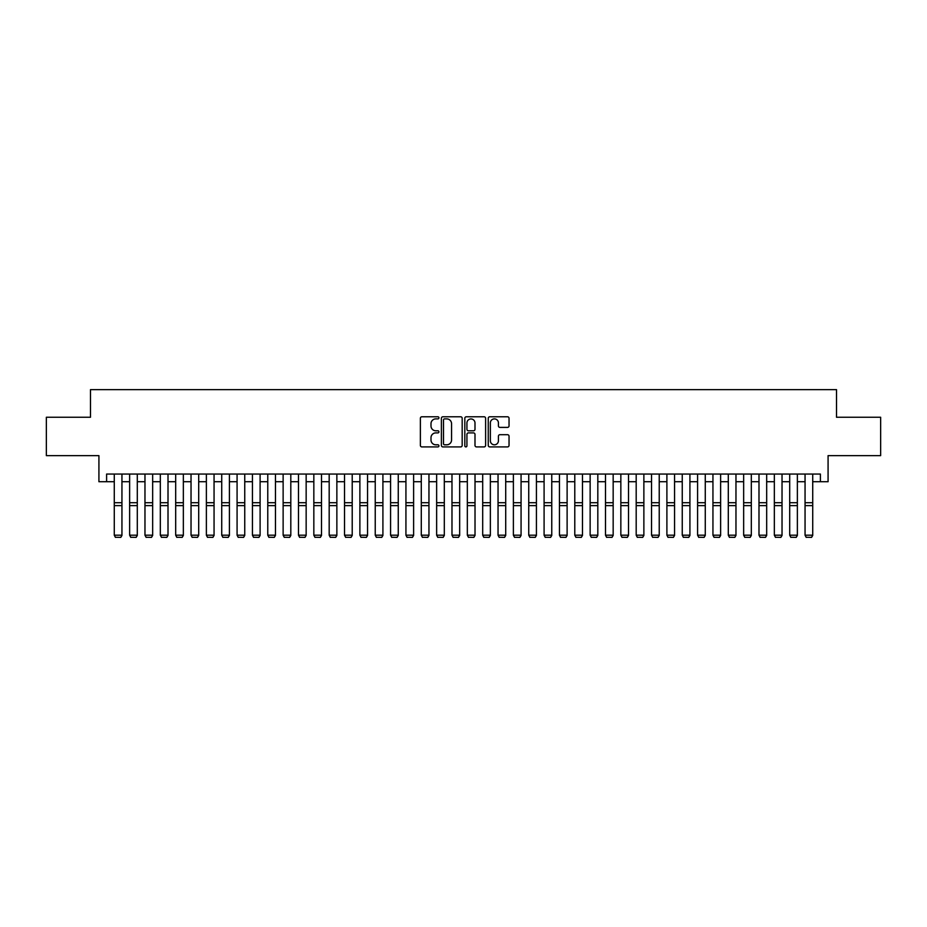 <?xml version="1.0" encoding="UTF-8"?>
<svg xmlns="http://www.w3.org/2000/svg" width="927" height="927" viewBox="0 0 927 927"><rect width="100%" height="100%" fill="white"/><g stroke="black" fill="none" stroke-linecap="round" stroke-linejoin="round"><path stroke-width="1.39" d="M438.935 417.834A1.054 1.054 0 0 0 437.88 416.779L421.878 416.779A1.506 1.506 0 0 0 420.371 418.286L420.371 445.4A1.506 1.506 0 0 0 421.878 446.907L437.88 446.907A1.054 1.054 0 0 0 438.935 445.852A1.054 1.054 0 0 0 437.88 444.798L435.817 444.798A4.82 4.82 0 0 1 430.997 439.977L430.997 437.718A4.82 4.82 0 0 1 435.817 432.897L437.88 432.897A1.054 1.054 0 0 0 438.935 431.843A1.054 1.054 0 0 0 437.88 430.788L435.817 430.788A4.82 4.82 0 0 1 430.997 425.968L430.997 423.709A4.82 4.82 0 0 1 435.817 418.888L437.88 418.888A1.054 1.054 0 0 0 438.935 417.834M507.532 427.393A1.506 1.506 0 0 0 509.039 425.887L509.039 418.286A1.506 1.506 0 0 0 507.532 416.779L489.757 416.779A1.506 1.506 0 0 0 488.251 418.286L488.251 445.4A1.506 1.506 0 0 0 489.757 446.907L507.532 446.907A1.506 1.506 0 0 0 509.039 445.4L509.039 436.211A1.506 1.506 0 0 0 507.532 434.705L499.931 434.705A1.506 1.506 0 0 0 498.425 436.211L498.425 440.765A4.032 4.032 0 0 1 494.392 444.798A4.032 4.032 0 0 1 490.36 440.765L490.36 422.921A4.032 4.032 0 0 1 494.392 418.888A4.032 4.032 0 0 1 498.425 422.921L498.425 425.887A1.506 1.506 0 0 0 499.931 427.393L507.532 427.393M106.605 481.727L106.605 474.056L820.395 474.056L820.395 481.727L828.078 481.727L828.078 455.632L880.65 455.632L880.65 417.254L836.513 417.254L836.513 389.63L90.487 389.63L90.487 417.254L46.35 417.254L46.35 455.632L98.922 455.632L98.922 481.727L114.276 481.727M462.179 418.286A1.506 1.506 0 0 0 460.673 416.779L442.897 416.779A1.506 1.506 0 0 0 441.391 418.286L441.391 445.4A1.506 1.506 0 0 0 442.897 446.907L460.673 446.907A1.506 1.506 0 0 0 462.179 445.4L462.179 418.286M466.327 416.779L484.103 416.779A1.506 1.506 0 0 1 485.609 418.286L485.609 445.4A1.506 1.506 0 0 1 484.103 446.907L476.501 446.907A1.506 1.506 0 0 1 474.995 445.4L474.995 434.404A1.506 1.506 0 0 0 473.477 432.897L468.436 432.897A1.506 1.506 0 0 0 466.93 434.404L466.93 445.852A1.054 1.054 0 0 1 465.875 446.907A1.054 1.054 0 0 1 464.821 445.852L464.821 418.286A1.506 1.506 0 0 1 466.327 416.779M121.947 481.727L129.629 481.727M137.3 481.727L144.971 481.727M152.654 481.727L160.325 481.727M168.007 481.727L175.678 481.727M183.349 481.727L191.032 481.727M198.702 481.727L206.373 481.727M214.056 481.727L221.727 481.727M229.409 481.727L237.08 481.727M244.751 481.727L252.434 481.727M260.105 481.727L267.776 481.727M275.458 481.727L283.129 481.727M290.811 481.727L298.482 481.727M306.153 481.727L313.836 481.727M321.507 481.727L329.178 481.727M336.86 481.727L344.531 481.727M352.214 481.727L359.885 481.727M367.555 481.727L375.238 481.727M382.909 481.727L390.58 481.727M398.262 481.727L405.933 481.727M413.616 481.727L421.287 481.727M428.958 481.727L436.64 481.727M444.311 481.727L451.982 481.727M459.665 481.727L467.335 481.727M475.018 481.727L482.689 481.727M490.36 481.727L498.042 481.727M505.713 481.727L513.384 481.727M521.067 481.727L528.738 481.727M536.42 481.727L544.091 481.727M551.762 481.727L559.444 481.727M567.115 481.727L574.786 481.727M582.469 481.727L590.14 481.727M597.822 481.727L605.493 481.727M613.164 481.727L620.847 481.727M628.518 481.727L636.189 481.727M643.871 481.727L651.542 481.727M659.224 481.727L666.895 481.727M674.566 481.727L682.249 481.727M689.92 481.727L697.591 481.727M705.273 481.727L712.944 481.727M720.627 481.727L728.298 481.727M735.968 481.727L743.651 481.727M751.322 481.727L758.993 481.727M766.675 481.727L774.346 481.727M782.029 481.727L789.7 481.727M797.371 481.727L805.053 481.727M812.724 481.727L820.395 481.727M444.554 418.888A1.054 1.054 0 0 0 443.5 419.943L443.5 443.743A1.054 1.054 0 0 0 444.554 444.798L446.733 444.798A4.82 4.82 0 0 0 451.553 439.977L451.553 423.709A4.82 4.82 0 0 0 446.733 418.888L444.554 418.888M474.995 422.99A4.032 4.032 0 0 0 470.962 418.958A4.032 4.032 0 0 0 466.93 422.99L466.93 429.282A1.506 1.506 0 0 0 468.436 430.788L473.477 430.788A1.506 1.506 0 0 0 474.995 429.282L474.995 422.99M121.947 474.056L121.947 535.458L120.8 537.37L115.423 537.266L120.8 537.37M115.423 537.37L114.276 535.192L121.947 535.192L120.8 537.266M114.276 474.056L114.276 535.192L115.423 537.266M137.3 474.056L137.3 535.458L136.153 537.37L130.777 537.266L136.153 537.37M130.777 537.37L129.629 535.192L137.3 535.192L136.153 537.266M129.629 474.056L129.629 535.192L130.777 537.266M152.654 474.056L152.654 535.458L151.507 537.37L146.13 537.266L151.507 537.37M146.13 537.37L144.971 535.192L152.654 535.192L151.507 537.266M144.971 474.056L144.971 535.192L146.13 537.266M168.007 474.056L168.007 535.458L166.848 537.37L161.483 537.266L166.848 537.37M161.483 537.37L160.325 535.192L168.007 535.192L166.848 537.266M160.325 474.056L160.325 535.192L161.483 537.266M183.349 474.056L183.349 535.458L182.202 537.37L176.825 537.266L182.202 537.37M176.825 537.37L175.678 535.192L183.349 535.192L182.202 537.266M175.678 474.056L175.678 535.192L176.825 537.266M198.702 474.056L198.702 535.458L197.555 537.37L192.179 537.266L197.555 537.37M192.179 537.37L191.032 535.192L198.702 535.192L197.555 537.266M191.032 474.056L191.032 535.192L192.179 537.266M214.056 474.056L214.056 535.458L212.909 537.37L207.532 537.266L212.909 537.37M207.532 537.37L206.373 535.192L214.056 535.192L212.909 537.266M206.373 474.056L206.373 535.192L207.532 537.266M229.409 474.056L229.409 535.458L228.251 537.37L222.886 537.266L228.251 537.37M222.886 537.37L221.727 535.192L229.409 535.192L228.251 537.266M221.727 474.056L221.727 535.192L222.886 537.266M244.751 474.056L244.751 535.458L243.604 537.37L238.227 537.266L243.604 537.37M238.227 537.37L237.08 535.192L244.751 535.192L243.604 537.266M237.08 474.056L237.08 535.192L238.227 537.266M260.105 474.056L260.105 535.458L258.957 537.37L253.581 537.266L258.957 537.37M253.581 537.37L252.434 535.192L260.105 535.192L258.957 537.266M252.434 474.056L252.434 535.192L253.581 537.266M275.458 474.056L275.458 535.458L274.299 537.37L268.934 537.266L274.299 537.37M268.934 537.37L267.776 535.192L275.458 535.192L274.299 537.266M267.776 474.056L267.776 535.192L268.934 537.266M290.811 474.056L290.811 535.458L289.653 537.37L284.288 537.266L289.653 537.37M284.288 537.37L283.129 535.192L290.811 535.192L289.653 537.266M283.129 474.056L283.129 535.192L284.288 537.266M306.153 474.056L306.153 535.458L305.006 537.37L299.63 537.266L305.006 537.37M299.63 537.37L298.482 535.192L306.153 535.192L305.006 537.266M298.482 474.056L298.482 535.192L299.63 537.266M321.507 474.056L321.507 535.458L320.36 537.37L314.983 537.266L320.36 537.37M314.983 537.37L313.836 535.192L321.507 535.192L320.36 537.266M313.836 474.056L313.836 535.192L314.983 537.266M336.86 474.056L336.86 535.458L335.701 537.37L330.336 537.266L335.701 537.37M330.336 537.37L329.178 535.192L336.86 535.192L335.701 537.266M329.178 474.056L329.178 535.192L330.336 537.266M352.214 474.056L352.214 535.458L351.055 537.37L345.69 537.266L351.055 537.37M345.69 537.37L344.531 535.192L352.214 535.192L351.055 537.266M344.531 474.056L344.531 535.192L345.69 537.266M367.555 474.056L367.555 535.458L366.408 537.37L361.032 537.266L366.408 537.37M361.032 537.37L359.885 535.192L367.555 535.192L366.408 537.266M359.885 474.056L359.885 535.192L361.032 537.266M382.909 474.056L382.909 535.458L381.762 537.37L376.385 537.266L381.762 537.37M376.385 537.37L375.238 535.192L382.909 535.192L381.762 537.266M375.238 474.056L375.238 535.192L376.385 537.266M398.262 474.056L398.262 535.458L397.104 537.37L391.739 537.266L397.104 537.37M391.739 537.37L390.58 535.192L398.262 535.192L397.104 537.266M390.58 474.056L390.58 535.192L391.739 537.266M413.616 474.056L413.616 535.458L412.457 537.37L407.092 537.266L412.457 537.37M407.092 537.37L405.933 535.192L413.616 535.192L412.457 537.266M405.933 474.056L405.933 535.192L407.092 537.266M428.958 474.056L428.958 535.458L427.81 537.37L422.434 537.266L427.81 537.37M422.434 537.37L421.287 535.192L428.958 535.192L427.81 537.266M421.287 474.056L421.287 535.192L422.434 537.266M444.311 474.056L444.311 535.458L443.164 537.37L437.787 537.266L443.164 537.37M437.787 537.37L436.64 535.192L444.311 535.192L443.164 537.266M436.64 474.056L436.64 535.192L437.787 537.266M459.665 474.056L459.665 535.458L458.506 537.37L453.141 537.266L458.506 537.37M453.141 537.37L451.982 535.192L459.665 535.192L458.506 537.266M451.982 474.056L451.982 535.192L453.141 537.266M475.018 474.056L475.018 535.458L473.859 537.37L468.494 537.266L473.859 537.37M468.494 537.37L467.335 535.192L475.018 535.192L473.859 537.266M467.335 474.056L467.335 535.192L468.494 537.266M490.36 474.056L490.36 535.458L489.213 537.37L483.836 537.266L489.213 537.37M483.836 537.37L482.689 535.192L490.36 535.192L489.213 537.266M482.689 474.056L482.689 535.192L483.836 537.266M505.713 474.056L505.713 535.458L504.566 537.37L499.19 537.266L504.566 537.37M499.19 537.37L498.042 535.192L505.713 535.192L504.566 537.266M498.042 474.056L498.042 535.192L499.19 537.266M521.067 474.056L521.067 535.458L519.908 537.37L514.543 537.266L519.908 537.37M514.543 537.37L513.384 535.192L521.067 535.192L519.908 537.266M513.384 474.056L513.384 535.192L514.543 537.266M536.42 474.056L536.42 535.458L535.261 537.37L529.896 537.266L535.261 537.37M529.896 537.37L528.738 535.192L536.42 535.192L535.261 537.266M528.738 474.056L528.738 535.192L529.896 537.266M551.762 474.056L551.762 535.458L550.615 537.37L545.238 537.266L550.615 537.37M545.238 537.37L544.091 535.192L551.762 535.192L550.615 537.266M544.091 474.056L544.091 535.192L545.238 537.266M567.115 474.056L567.115 535.458L565.968 537.37L560.592 537.266L565.968 537.37M560.592 537.37L559.444 535.192L567.115 535.192L565.968 537.266M559.444 474.056L559.444 535.192L560.592 537.266M582.469 474.056L582.469 535.458L581.31 537.37L575.945 537.266L581.31 537.37M575.945 537.37L574.786 535.192L582.469 535.192L581.31 537.266M574.786 474.056L574.786 535.192L575.945 537.266M597.822 474.056L597.822 535.458L596.664 537.37L591.299 537.266L596.664 537.37M591.299 537.37L590.14 535.192L597.822 535.192L596.664 537.266M590.14 474.056L590.14 535.192L591.299 537.266M613.164 474.056L613.164 535.458L612.017 537.37L606.64 537.266L612.017 537.37M606.64 537.37L605.493 535.192L613.164 535.192L612.017 537.266M605.493 474.056L605.493 535.192L606.64 537.266M628.518 474.056L628.518 535.458L627.37 537.37L621.994 537.266L627.37 537.37M621.994 537.37L620.847 535.192L628.518 535.192L627.37 537.266M620.847 474.056L620.847 535.192L621.994 537.266M643.871 474.056L643.871 535.458L642.712 537.37L637.347 537.266L642.712 537.37M637.347 537.37L636.189 535.192L643.871 535.192L642.712 537.266M636.189 474.056L636.189 535.192L637.347 537.266M659.224 474.056L659.224 535.458L658.066 537.37L652.701 537.266L658.066 537.37M652.701 537.37L651.542 535.192L659.224 535.192L658.066 537.266M651.542 474.056L651.542 535.192L652.701 537.266M674.566 474.056L674.566 535.458L673.419 537.37L668.043 537.266L673.419 537.37M668.043 537.37L666.895 535.192L674.566 535.192L673.419 537.266M666.895 474.056L666.895 535.192L668.043 537.266M689.92 474.056L689.92 535.458L688.773 537.37L683.396 537.266L688.773 537.37M683.396 537.37L682.249 535.192L689.92 535.192L688.773 537.266M682.249 474.056L682.249 535.192L683.396 537.266M705.273 474.056L705.273 535.458L704.114 537.37L698.749 537.266L704.114 537.37M698.749 537.37L697.591 535.192L705.273 535.192L704.114 537.266M697.591 474.056L697.591 535.192L698.749 537.266M720.627 474.056L720.627 535.458L719.468 537.37L714.091 537.266L719.468 537.37M714.091 537.37L712.944 535.192L720.627 535.192L719.468 537.266M712.944 474.056L712.944 535.192L714.091 537.266M735.968 474.056L735.968 535.458L734.821 537.37L729.445 537.266L734.821 537.37M729.445 537.37L728.298 535.192L735.968 535.192L734.821 537.266M728.298 474.056L728.298 535.192L729.445 537.266M751.322 474.056L751.322 535.458L750.175 537.37L744.798 537.266L750.175 537.37M744.798 537.37L743.651 535.192L751.322 535.192L750.175 537.266M743.651 474.056L743.651 535.192L744.798 537.266M766.675 474.056L766.675 535.458L765.517 537.37L760.152 537.266L765.517 537.37M760.152 537.37L758.993 535.192L766.675 535.192L765.517 537.266M758.993 474.056L758.993 535.192L760.152 537.266M782.029 474.056L782.029 535.458L780.87 537.37L775.493 537.266L780.87 537.37M775.493 537.37L774.346 535.192L782.029 535.192L780.87 537.266M774.346 474.056L774.346 535.192L775.493 537.266M797.371 474.056L797.371 535.458L796.223 537.37L790.847 537.266L796.223 537.37M790.847 537.37L789.7 535.192L797.371 535.192L796.223 537.266M789.7 474.056L789.7 535.192L790.847 537.266M812.724 474.056L812.724 535.458L811.577 537.37L806.2 537.266L811.577 537.37M806.2 537.37L805.053 535.192L812.724 535.192L811.577 537.266M805.053 474.056L805.053 535.192L806.2 537.266M121.947 502.712L114.276 502.712M121.947 505.621L114.276 505.621M137.3 502.712L129.629 502.712M137.3 505.621L129.629 505.621M152.654 502.712L144.971 502.712M152.654 505.621L144.971 505.621M168.007 502.712L160.325 502.712M168.007 505.621L160.325 505.621M183.349 502.712L175.678 502.712M183.349 505.621L175.678 505.621M198.702 502.712L191.032 502.712M198.702 505.621L191.032 505.621M214.056 502.712L206.373 502.712M214.056 505.621L206.373 505.621M229.409 502.712L221.727 502.712M229.409 505.621L221.727 505.621M244.751 502.712L237.08 502.712M244.751 505.621L237.08 505.621M260.105 502.712L252.434 502.712M260.105 505.621L252.434 505.621M275.458 502.712L267.776 502.712M275.458 505.621L267.776 505.621M290.811 502.712L283.129 502.712M290.811 505.621L283.129 505.621M306.153 502.712L298.482 502.712M306.153 505.621L298.482 505.621M321.507 502.712L313.836 502.712M321.507 505.621L313.836 505.621M336.86 502.712L329.178 502.712M336.86 505.621L329.178 505.621M352.214 502.712L344.531 502.712M352.214 505.621L344.531 505.621M367.555 502.712L359.885 502.712M367.555 505.621L359.885 505.621M382.909 502.712L375.238 502.712M382.909 505.621L375.238 505.621M398.262 502.712L390.58 502.712M398.262 505.621L390.58 505.621M413.616 502.712L405.933 502.712M413.616 505.621L405.933 505.621M428.958 502.712L421.287 502.712M428.958 505.621L421.287 505.621M444.311 502.712L436.64 502.712M444.311 505.621L436.64 505.621M459.665 502.712L451.982 502.712M459.665 505.621L451.982 505.621M475.018 502.712L467.335 502.712M475.018 505.621L467.335 505.621M490.36 502.712L482.689 502.712M490.36 505.621L482.689 505.621M505.713 502.712L498.042 502.712M505.713 505.621L498.042 505.621M521.067 502.712L513.384 502.712M521.067 505.621L513.384 505.621M536.42 502.712L528.738 502.712M536.42 505.621L528.738 505.621M551.762 502.712L544.091 502.712M551.762 505.621L544.091 505.621M567.115 502.712L559.444 502.712M567.115 505.621L559.444 505.621M582.469 502.712L574.786 502.712M582.469 505.621L574.786 505.621M597.822 502.712L590.14 502.712M597.822 505.621L590.14 505.621M613.164 502.712L605.493 502.712M613.164 505.621L605.493 505.621M628.518 502.712L620.847 502.712M628.518 505.621L620.847 505.621M643.871 502.712L636.189 502.712M643.871 505.621L636.189 505.621M659.224 502.712L651.542 502.712M659.224 505.621L651.542 505.621M674.566 502.712L666.895 502.712M674.566 505.621L666.895 505.621M689.92 502.712L682.249 502.712M689.92 505.621L682.249 505.621M705.273 502.712L697.591 502.712M705.273 505.621L697.591 505.621M720.627 502.712L712.944 502.712M720.627 505.621L712.944 505.621M735.968 502.712L728.298 502.712M735.968 505.621L728.298 505.621M751.322 502.712L743.651 502.712M751.322 505.621L743.651 505.621M766.675 502.712L758.993 502.712M766.675 505.621L758.993 505.621M782.029 502.712L774.346 502.712M782.029 505.621L774.346 505.621M797.371 502.712L789.7 502.712M797.371 505.621L789.7 505.621M812.724 502.712L805.053 502.712M812.724 505.621L805.053 505.621"/></g></svg>
